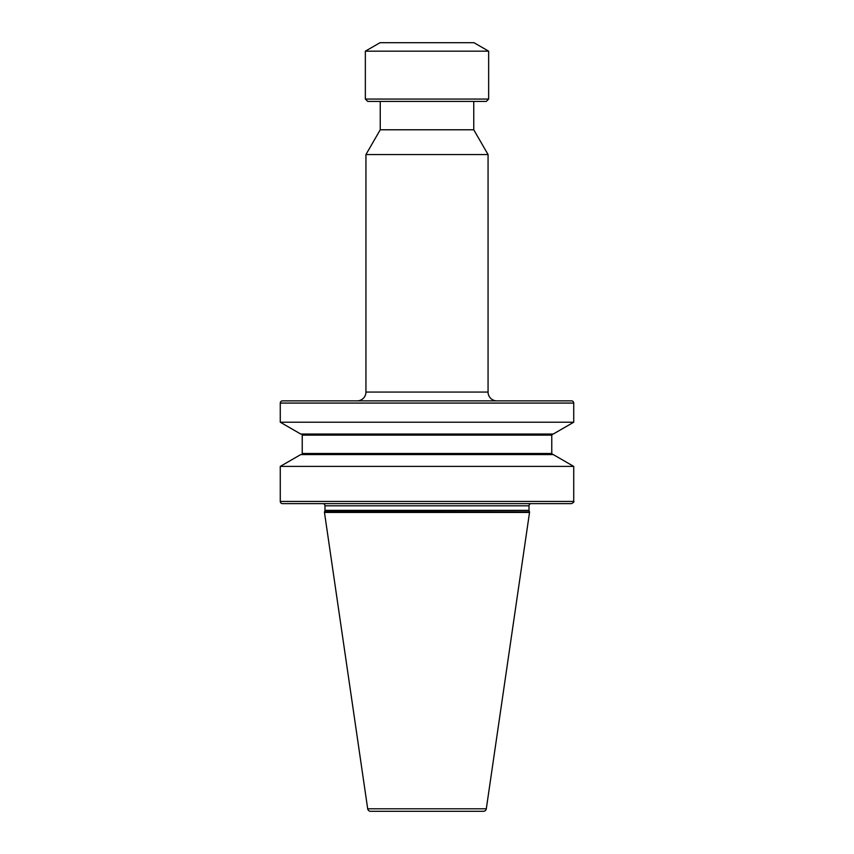 <?xml version="1.0" encoding="UTF-8"?>
<svg xmlns="http://www.w3.org/2000/svg" width="854" height="854" viewBox="0 0 854 854"><rect width="100%" height="100%" fill="white"/><g stroke="black" fill="none" stroke-linecap="round" stroke-linejoin="round"><path stroke-width="1.28" d="M473.756 101.412L473.756 129.776L488.061 154.563L488.061 392.061A8.807 8.807 0 0 0 496.868 400.868L357.132 400.868A8.807 8.807 0 0 0 365.939 392.061L488.061 392.061M380.243 101.412L380.243 129.776L473.756 129.776M571.529 400.868L282.471 400.868L571.529 400.868A2.199 2.199 0 0 1 573.728 403.077L573.728 422.218L280.272 422.218L300.736 434.035L553.264 434.035L573.728 422.218M282.471 400.868A2.199 2.199 0 0 0 280.272 403.077L280.272 422.218M483.407 811.3L370.593 811.3L483.407 811.3A2.936 2.936 0 0 0 486.31 808.791L529.533 512.432L324.467 512.432L367.69 808.791A2.936 2.936 0 0 0 370.593 811.3M324.979 505.824L529.021 505.824A2.199 2.199 0 0 1 531.22 503.625L322.78 503.625A2.199 2.199 0 0 1 324.979 505.824L324.979 510.361A2.199 2.199 0 0 1 324.68 511.471L529.533 511.845L529.533 512.432M324.467 511.845L324.467 512.432M324.68 511.471L529.533 511.845M529.32 511.471A2.199 2.199 0 0 1 529.021 510.361L529.021 505.824M380.243 129.776L365.939 154.563L488.061 154.563M365.939 154.563L365.939 392.061M280.272 466.401L300.736 454.584L553.264 454.584L573.728 466.401L280.272 466.401L280.272 501.426L573.728 501.426L573.728 466.401M301.131 434.035A1.1 1.1 0 0 1 302.231 435.134L302.231 453.485A1.1 1.1 0 0 1 301.131 454.584M573.728 501.426C574.368 501.746 573.632 502.472 571.529 503.625L282.471 503.625A2.199 2.199 0 0 1 280.272 501.426M488.648 99.064L365.352 99.064L367.7 101.412L486.3 101.412L488.648 99.064L488.648 51.176L365.352 51.176L380.03 42.7L473.97 42.7L488.648 51.176M573.728 403.077L280.272 403.077M367.69 808.791L486.31 808.791M324.979 510.361L529.021 510.361M302.231 453.485L551.769 453.485L552.869 454.584M302.231 435.134L551.769 435.134L552.869 434.035M551.769 453.485L551.769 435.134M365.352 99.064L365.352 51.176"/></g></svg>
